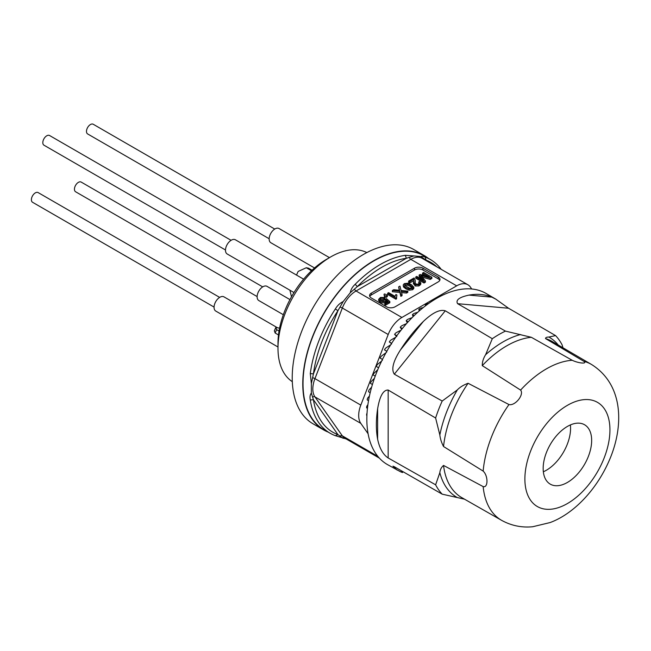 <?xml version="1.0" encoding="UTF-8"?>
<svg xmlns="http://www.w3.org/2000/svg" width="651" height="651" viewBox="0 0 651 651"><rect width="100%" height="100%" fill="white"/><g stroke="black" fill="none" stroke-linecap="round" stroke-linejoin="round"><path stroke-width="0.98" d="M492.294 338.715A98.374 56.792 -60 0 1 505.461 331.115L531.346 337.299A90.212 52.08 120 0 0 482.269 365.634C482.22 361.989 483.335 358.351 485.605 354.73L492.294 338.715L445.276 310.796C439.816 309.168 432.492 312.74 423.305 321.488A98.7 56.979 120 0 0 400.479 349.888C393.139 361.346 391.088 369.442 394.327 374.179L442.2 401.032L457.336 389.9C459.907 387.182 463.488 384.977 468.085 383.276A90.212 52.08 120 0 0 443.543 446.521C441.476 442.566 440.247 438.717 439.84 434.99L435.617 418.007L388.167 390.039C383.268 389.859 379.761 396.109 377.629 408.787A98.7 56.979 120 0 0 377.629 439.23C379.541 448.352 383.057 454.601 388.167 457.97L435.617 484.8L439.84 472.691C440.125 469.697 441.354 467.28 443.543 465.432A90.212 52.08 120 0 0 461.844 497.657L501.571 520.32A89.968 51.942 -60 0 1 483.156 486.598L443.543 465.432M482.269 365.634L520.597 390.087C524.429 394.604 515.104 406.175 508.968 404.556L468.085 383.276M583.857 361.321A89.968 51.942 -60 0 1 591.539 364.487L552.048 341.409A90.212 52.08 120 0 0 545.53 338.569L583.857 361.321C587.69 364.161 578.308 363.282 572.229 360.28L531.346 337.299M545.53 338.569C545.538 337.56 546.645 337.055 548.866 337.055L555.555 335.59L508.537 308.24L495.793 299.143L491.839 297.141A98.7 56.979 120 0 0 469.013 295.106C459.313 297.173 455.505 300.03 457.588 303.683L505.461 331.115M367.026 413.336A119.385 24.461 141.5 0 0 366.814 413.637L366.627 414.418A88.723 51.226 120 0 0 366.676 415.387L366.912 415.525M367.888 404.751A119.385 28.31 143.9 0 0 366.92 405.996L366.651 406.826A88.723 51.226 120 0 0 366.611 407.843L367.449 408.323M369.434 396.011A119.385 32.493 146.2 0 0 367.709 398.013L367.359 398.876A88.723 51.226 120 0 0 367.229 399.942L368.523 400.69M371.623 387.199A119.385 36.977 148.4 0 0 369.182 389.77L368.751 390.665A88.723 51.226 120 0 0 368.531 391.756L370.183 392.708M374.415 378.377A119.385 41.697 150.3 0 0 371.314 381.372L370.801 382.275A88.723 51.226 120 0 0 370.492 383.39L372.413 384.497M375.212 376.14L373.104 374.919A88.723 51.226 120 0 1 373.495 373.804L377.767 369.654M381.641 361.102A119.385 51.681 153.7 0 0 377.458 364.446L376.791 365.341A88.723 51.226 120 0 0 376.327 366.456L378.565 367.782M385.962 352.801A119.385 56.824 155.2 0 0 381.405 356.105L380.672 356.984A88.723 51.226 120 0 0 380.127 358.083L382.235 359.295L382.438 360.272M390.681 344.835A119.385 62 156.3 0 0 385.872 347.968L385.083 348.822A88.723 51.226 120 0 0 384.472 349.888L386.58 351.101L386.743 352.053M391.52 343.516L389.306 341.962L391.454 343.207M391.487 343.223L391.536 344.11M395.735 337.275A119.385 67.143 157.3 0 0 390.828 340.131L389.982 340.945A88.723 51.226 120 0 0 389.306 341.962M396.443 336.282L394.579 334.394L396.687 335.615L396.776 336.51L396.825 335.753M401.04 330.187A119.385 72.204 157.9 0 0 396.199 332.669L395.303 333.434A88.723 51.226 120 0 0 394.579 334.394M402.342 328.495L400.235 327.274L401.7 329.357M406.525 323.628A119.385 77.119 158.3 0 0 401.936 325.671L401 326.379A88.723 51.226 120 0 0 400.235 327.274M407.257 322.806L406.2 320.674L408.169 321.806M412.116 317.655A119.385 81.847 158.4 0 0 407.982 319.218L407.013 319.844A88.723 51.226 120 0 0 406.2 320.674M413.1 316.671L412.425 314.661L414.134 315.654M417.722 312.293A119.385 86.331 158 0 0 414.256 313.367L413.263 313.92A88.723 51.226 120 0 0 412.425 314.661M419.179 310.991L418.837 309.306L420.212 310.104M423.256 307.573A119.385 90.513 157.2 0 0 420.701 308.192L419.692 308.655A88.723 51.226 120 0 0 418.837 309.306M425.469 305.84L425.355 304.676L426.291 305.213M428.635 303.504A119.385 94.354 155.8 0 0 427.243 303.74L426.226 304.115A88.723 51.226 120 0 0 425.355 304.676M433.81 300.078L432.785 300.355A88.723 51.226 120 0 0 431.922 300.803M543.162 468.443A34.291 19.799 120 0 0 550.258 484.141A34.291 19.799 120 0 0 584.557 464.342A34.291 19.799 120 0 0 584.557 424.745A34.291 19.799 120 0 0 558.127 433.932A34.291 19.799 120 0 0 543.162 468.443M443.543 446.521L483.156 471.096C488.274 475.767 488.209 488.169 483.156 486.598M464.48 499.171L442.2 494.166A98.374 56.792 -60 0 1 435.617 484.8M435.617 418.007A98.374 56.792 -60 0 1 442.2 401.032M555.555 335.59A98.374 56.792 -60 0 1 562.138 344.957L562.96 347.789M495.802 299.135L486.199 293.528A98.757 57.019 120 0 0 387.288 350.458A98.757 57.019 120 0 0 387.443 464.57L400.479 471.739A98.7 56.979 120 0 0 402.53 472.528L402.888 471.633M442.2 494.166L394.327 466.734L392.952 466.157L397.086 470.063M570.39 424.932A34.291 19.799 -60 0 1 543.341 471.78M385.27 299.794L385.27 299.086L383.374 300.852L380.558 300.087L379.981 299.224L380.477 298.418L383.87 298.174L384.855 297.507L380.477 297.458L378.646 299.33L380.062 301.039C382.967 302.137 385.058 301.755 386.344 299.891L388.086 301.47L384.774 303.374L385.685 303.903L389.819 301.519L386.425 298.606L385.351 299.436M380.249 299.834L383.87 299.395L384.855 298.728L384.855 297.507M383.87 299.395L383.87 298.174M380.477 299.631L380.477 298.418M384.774 303.374L384.774 304.595L385.685 305.124L389.819 302.731L389.819 301.519M385.685 305.124L385.685 303.903M378.646 299.33L378.646 300.55L380.062 302.259C382.967 303.35 385.058 302.967 386.344 301.112L387.264 301.942M386.344 301.112L386.344 299.891M380.062 302.259L380.062 301.039M387.646 293.227L395.914 297.995L396.573 297.613L396.907 295.041L395.914 294.464L395.084 296.376L388.639 292.649L387.646 293.227L387.646 294.439L395.914 299.216L396.573 298.833L396.573 297.613M396.516 297.361L396.907 295.041M395.914 299.216L395.914 297.995M384.505 295.513L386.336 296.14L387.239 295.033L384.586 293.943L384.009 294.276L384.505 296.734L386.336 297.352L387.353 296.563L387.353 295.342M384.505 296.734L384.009 294.276M392.358 290.509L399.877 291.217L400.87 295.131L402.033 294.464L401.285 291.363L406.574 291.843L407.819 291.127L401.04 290.46L399.966 286.115L398.64 286.879L399.633 290.313L393.765 289.695L392.358 290.509L392.358 291.721L399.877 292.437L400.87 296.351L402.033 295.684L402.033 294.464M398.64 286.879L399.266 290.273M401.586 292.608L406.574 293.056L407.819 292.34L407.819 291.127M406.574 293.056L406.574 291.843M400.87 296.351L400.87 295.131M399.877 292.437L399.877 291.217M412.197 287.766L412.197 286.595L411.863 288.027L409.471 288.165L404.841 285.496L405.085 284.113L407.567 283.917L407.567 285.138L410.13 286.326L410.13 285.114L412.457 287.181M405.085 284.113L404.841 285.496L404.58 284.902M405.085 285.325L407.567 285.138M407.567 283.917L410.13 285.114M410.13 286.326L412.197 287.807M403.514 285.781L405.833 287.596L409.056 288.979L412.693 288.499L413.824 287.156L411.204 284.495L407.982 283.201L404.263 283.633L403.197 284.983L403.514 287.001L405.833 288.808L409.056 290.191L412.693 289.719L413.824 288.377L413.824 287.156M412.693 289.719L412.693 288.499M409.056 290.191L409.056 288.979M405.833 288.808L405.833 287.596M403.197 284.983L403.514 287.001M413.523 282.2L415.175 284.78L418.894 284.731L420.798 282.762L420.798 283.982L419.805 281.435L418.642 282.013L419.057 283.681L417.161 284.3L415.257 283.584L415.175 280.036L414.101 277.953L408.641 281.102L409.634 281.68L413.686 279.336L413.409 283.974M419.407 282.982L419.057 283.681M414.817 282.249L415.175 280.036M413.523 283.421L415.175 285.992L418.894 285.944L418.894 284.731M415.175 285.992L415.175 284.78M408.641 281.102L408.641 282.322L409.634 282.892L413.727 280.85M413.686 280.557L413.686 279.336M409.634 282.892L409.634 281.68M415.004 280.963L415.004 282.176M418.642 282.013L419.146 283.592M418.894 285.944L420.627 284.56M415.753 277L424.021 281.769L425.42 280.963L420.79 275.422L430.213 278.189L431.873 277.236L423.606 272.468L422.532 273.086L429.554 277.139L420.131 274.47L419.138 275.039L423.687 280.435L416.746 276.423L415.753 277L415.753 278.213L424.021 282.99L425.42 282.176L425.42 280.963M419.138 275.039L419.138 276.26L421.685 279.279M422.532 273.086L422.532 274.307L425.412 275.967M422.149 277.09L430.213 279.409L431.873 278.457L431.873 277.236M430.213 279.409L430.213 278.189M422.361 277.163L422.361 275.951M424.021 282.99L424.021 281.769M369.784 296.465A5.965 3.442 180 0 1 371.322 294.944L414.508 270.01A5.965 3.442 180 0 1 422.938 270.01L422.938 268.188L438.229 277.009A5.965 3.442 180 0 1 439.978 279.45A5.965 3.442 180 0 1 438.229 281.883L395.043 306.816A5.965 3.442 180 0 1 386.604 306.816L371.322 297.987A5.965 3.442 180 0 1 369.573 295.554A5.965 3.442 180 0 1 371.322 293.121L414.508 268.188A5.965 3.442 180 0 1 422.938 268.188M438.229 277.009L438.229 278.84A5.965 3.442 180 0 1 439.767 280.361M438.229 278.84L422.938 270.01M368.084 433.729L360.809 423.37A22.37 12.914 -60 0 1 360.809 405.109L388.199 334.508A22.37 12.914 -60 0 1 401.895 317.468L456.685 285.838A22.37 12.914 -60 0 1 467.866 284.731A22.37 12.914 -60 0 1 470.38 287.058L471.731 288.987M406.362 258.276A98.041 56.604 120 0 0 381.844 267.26A98.041 56.604 120 0 0 357.326 286.586L350.311 292.673C350.808 289.614 352.427 286.822 355.186 284.292L357.326 286.586L406.362 258.276L405.337 255.33L413.914 255.933L406.362 258.276M436.821 266.804A98.041 56.604 120 0 0 425.738 260.009L421.075 256.6M346.137 438.937L335.363 435.69L337.95 434.608L313.424 399.722L310.283 400.007C309.681 397.02 310.031 394.726 311.333 393.123L313.424 399.722A98.041 56.604 120 0 0 337.95 434.608L343.158 438.343M313.424 373.894L311.357 383.553L310.283 373.584L313.424 373.894L337.95 310.698A98.041 56.604 120 0 0 313.424 373.894M339.993 307.101L337.95 310.698L335.363 308.948C337.324 305.612 339.92 303.154 343.142 301.584L339.993 307.101A2.238 0.472 -158.8 0 1 342.336 308.029L314.946 378.63A22.37 12.914 120 0 0 314.946 396.89L342.336 435.861A22.37 12.914 120 0 0 344.851 438.196L379.354 458.117M310.283 373.584A100.278 57.89 -60 0 1 335.363 308.948M343.15 301.592L350.311 292.665M355.186 284.292A100.278 57.89 -60 0 1 380.257 264.518A100.278 57.89 -60 0 1 405.337 255.33M413.922 255.933L421.107 256.575C421.482 256.063 422.833 256.234 425.16 257.104L426.21 260.685M425.16 257.104A100.278 57.89 -60 0 1 430.401 259.554A100.278 57.89 -60 0 1 441.175 269.319M335.363 435.69A100.278 57.89 -60 0 1 330.122 433.232A100.278 57.89 -60 0 1 310.283 400.007M311.341 393.131L311.349 383.569M430.401 259.554L424.07 255.9A100.278 57.89 120 0 0 373.934 260.872A100.278 57.89 120 0 0 308.428 349.229A100.278 57.89 120 0 0 323.799 429.587L330.122 433.232M328.128 432.085A100.645 58.11 -60 0 1 323.612 429.904A100.645 58.11 -60 0 1 302.764 383.83A100.645 58.11 -60 0 1 346.698 282.542A100.645 58.11 -60 0 1 424.257 255.583A100.645 58.11 -60 0 1 428.399 258.398M424.257 255.583L413.719 249.488A100.645 58.11 120 0 0 336.16 276.455A100.645 58.11 120 0 0 292.226 377.743A100.645 58.11 120 0 0 313.066 423.817L323.612 429.904M277.985 348.22L277.985 343.354A68.591 39.597 -60 0 1 326.485 259.35L330.708 256.909A74.556 43.047 120 0 0 277.985 348.22A74.556 43.047 120 0 0 292.307 381.665M366.822 252.588A74.556 43.047 120 0 0 330.708 256.909M283.331 314.71L258.813 300.55A8.203 4.736 -60 0 1 258.813 291.087A8.203 4.736 -60 0 1 267.016 286.35L289.964 299.598M257.121 296.563L75.606 191.768A5.59 3.231 -60 0 1 75.606 185.307A5.59 3.231 -60 0 1 81.196 182.085L262.711 286.879M279.596 328.137L275.788 327.502L276.61 329.642L279.059 331.05M278.498 334.948L275.161 333.019L274.364 330.854M276.61 329.642L275.161 333.019M277.985 346.991L215.758 311.064A8.203 4.736 -60 0 1 215.758 301.592A8.203 4.736 -60 0 1 223.96 296.856L277.44 327.738M214.065 307.069L32.55 202.274A5.59 3.231 -60 0 1 32.55 195.821A5.59 3.231 -60 0 1 38.14 192.59L219.656 297.385M311.487 270.751L306.279 267.748L308.476 268.155L312.049 270.222M306.279 267.748L298.573 271.239A1.489 1.196 -79.4 0 0 297.857 272.02L296.539 275.088M290.061 290.281A1.489 1.196 -79.4 0 0 290.086 290.948L291.493 296.783M293.983 292.551L227.183 253.98A8.203 4.736 -60 0 1 227.183 244.516A8.203 4.736 -60 0 1 235.385 239.78L303.618 279.173M225.49 249.992L43.975 145.197A5.59 3.231 -60 0 1 43.975 138.736A5.59 3.231 -60 0 1 49.566 135.514L231.081 240.309M314.547 267.96L270.849 242.733A8.203 4.736 -60 0 1 270.849 233.261A8.203 4.736 -60 0 1 279.043 228.525L329.463 257.633M269.148 238.738L87.641 133.943A5.59 3.231 -60 0 1 87.641 127.49A5.59 3.231 -60 0 1 93.231 124.26L274.738 229.054M520.597 334.533A92.393 53.341 120 0 0 485.605 354.73M520.597 390.087A89.968 51.942 -60 0 1 572.229 360.28M558.257 345.038A92.393 53.341 120 0 0 548.866 337.055M604.242 457.734A60.144 34.723 120 0 0 567.412 405.337A60.144 34.723 120 0 0 530.581 500.261A60.144 34.723 120 0 0 604.242 457.734M457.336 389.9A92.393 53.341 120 0 0 439.84 434.99M483.156 471.096A89.968 51.942 -60 0 1 508.968 404.556M439.84 472.691A92.393 53.341 120 0 0 457.336 497.576M377.629 439.23L377.629 408.787M388.167 390.039L388.167 457.97M400.479 349.888L423.305 321.488M445.276 310.796L394.327 374.179M469.013 295.106L491.839 297.141M508.537 308.24L457.588 303.683M402.757 471.942L400.479 471.739M371.322 293.121L371.322 294.944M414.508 268.188L414.508 270.01M409.349 257.357A2.238 1.294 -120 0 0 410.814 259.358L356.032 290.989A22.37 12.914 120 0 0 342.336 308.029L388.199 334.508M354.559 288.979A2.238 1.294 -120 0 0 356.032 290.989L401.895 317.468M456.685 285.838L410.814 259.358A22.37 12.914 120 0 1 422.003 258.252L467.866 284.731M423.907 258.65A2.238 1.766 -35.1 0 0 423.793 259.285M339.993 436.089A2.238 1.766 -35.1 0 1 342.336 435.861L377.824 456.351M312.602 397.118A2.238 1.766 144.9 0 1 314.946 396.89L360.809 423.37M312.602 377.702A2.238 0.472 -158.8 0 1 314.946 378.63L360.809 405.109M275.788 327.551L274.331 330.928M501.571 520.32C511.279 525.674 521.654 527.815 532.697 526.74L550.079 522.566C573.791 513.834 598.041 488.942 610.955 456.343C624.089 422.849 622.356 383.846 591.539 364.487M274.331 330.879L275.788 327.502"/></g></svg>

